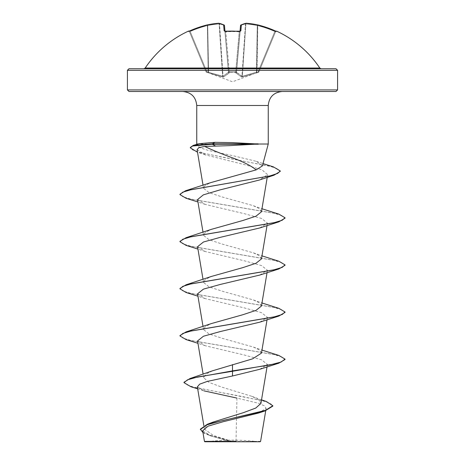 <?xml version="1.0" encoding="UTF-8"?>
<svg xmlns="http://www.w3.org/2000/svg" width="465" height="465" viewBox="0 0 465 465"><rect width="100%" height="100%" fill="white"/><g stroke="black" fill="none" stroke-linecap="round" stroke-linejoin="round"><path stroke-width="0.35" stroke-dasharray="2.33 1.74" d="M188.337 31.167L189.859 30.841A105.078 104.677 180 0 1 207.221 24.907A104.695 96.36 -102.9 0 1 218.713 23.262A104.695 39.914 -95.4 0 1 223.63 24.907L224.147 30.841L225.74 31.295L225.787 31.783L224.996 31.492A0.791 0.721 175 0 0 224.961 31.335L228.548 72.11A0.791 0.738 -5 0 0 229.297 72.778L229.257 72.261L229.199 72.993L223.589 76.975L222.723 76.975L206.524 72.261L222.723 76.975L223.589 76.975L229.297 72.778A0.791 0.738 -5 0 1 228.548 72.11L223.049 76.301L228.548 72.11L224.973 31.231L225.787 31.783L225.752 31.37M189.028 31.184A0.791 0.791 0 0 1 189.394 31.579L189.394 31.579M188.418 31.37A0.791 0.785 157.5 0 1 189.476 31.783L206.065 71.819L189.476 31.783L190.179 31.492L189.476 31.783L188.656 31.312L189.476 31.783A0.791 0.785 -22.5 0 0 188.709 31.3M235.743 72.261A0.791 0.738 -175 0 0 236.499 71.587L240.155 31.178L236.499 71.587A0.791 0.302 -175 0 1 235.709 71.819L229.292 71.819A0.791 0.302 175 0 1 228.501 71.587A0.791 0.302 175 0 0 229.268 71.825A0.791 0.302 175 0 0 229.292 71.819L225.787 31.783A104.201 96.267 0 0 1 232.5 31.579A104.201 96.267 0 0 1 239.213 31.783L240.004 31.492L239.213 31.783L239.26 31.295L235.709 71.819L239.213 31.783A104.201 96.267 0 0 0 225.787 31.783L229.292 71.819L235.709 71.819A0.791 0.302 -175 0 0 235.732 71.825A0.791 0.302 -175 0 0 236.499 71.587A0.791 0.738 -175 0 1 235.743 72.261L229.257 72.261L235.743 72.261L235.703 72.778L235.743 72.261M225.734 31.37A104.991 96.999 180 0 1 232.5 31.167A104.991 96.999 180 0 1 239.266 31.37L240.853 30.841L241.37 24.907A104.695 39.914 95.4 0 1 246.287 23.262A104.695 96.36 102.9 0 1 257.779 24.907L257.046 72.778L256.442 72.993L257.046 72.778L256.779 72.11L258.209 71.587L274.821 31.492A104.288 103.893 -0 0 0 257.587 25.604A104.288 103.893 0 0 1 274.821 31.492L275.606 31.579L258.935 71.819L275.524 31.783L274.821 31.492L258.209 71.587L258.476 72.261L257.046 72.778L258.476 72.261L258.209 71.587L258.935 71.825L258.209 71.587L242.381 76.301L256.779 72.11L257.587 25.604L257.29 25.604L257.779 24.907A105.078 104.677 180 0 1 275.141 30.841L276.663 31.167M145.202 68.024L319.798 68.024M143.894 68.727L336.003 68.727M260.185 441.75L204.815 441.75M260.603 441.332L232.331 441.506L213.057 435.292L204.426 429.09L206.472 425.533L213.383 421.982M336.003 91.495L128.997 91.495M262.394 165.895L256.308 161.314L232.5 155.606L208.047 150.358L200.258 147.818L197.114 145.411L197.98 144.028M196.747 144.028L268.253 144.028M258.476 413.071L266.125 408.38L264.283 405.765L258.174 403.178L236.935 398.092L236.028 441.302M260.929 403.428L258.883 399.894L251.978 396.372L221.578 387.049L208.959 382.399L203.717 377.766L205.763 374.261L212.65 370.762M261.458 353.127L259.61 350.087L253.361 347.047L222.218 338.305L209.006 333.94L203.536 329.569L205.396 326.529L211.645 323.489M261.464 306.017L259.61 302.977L253.361 299.937L222.218 291.195L209.012 286.835L203.536 282.464L205.391 279.419L211.645 276.379M261.464 258.906L259.61 255.866L253.361 252.826L222.218 244.084L209.012 239.725L203.536 235.354L205.391 232.314L211.645 229.268M261.464 211.796L259.61 208.756L253.361 205.716L222.218 196.98L209.012 192.615L203.536 188.244L205.222 185.326L211.017 182.542M197.084 149.66L205.408 154.892L245.125 164.784L261.882 169.742L267.666 174.706L259.307 180.042M197.555 199.595L205.199 204.391L244.666 213.772L261.562 218.463L267.445 223.154L259.801 227.943M197.555 246.706L205.199 251.501L244.654 260.877L261.557 265.573L267.445 270.264L259.796 275.053M197.555 293.816L205.205 298.611L244.666 307.993L261.557 312.683L267.445 317.374L259.801 322.164M197.555 340.926L205.199 345.716L244.671 355.103L261.557 359.794L267.445 364.484L259.801 369.274M197.358 386.857L203.903 390.838L197.689 388.839M202.67 430.759L210.715 435.885L230.407 441.413L204.449 441.39M183.995 382.265L186.448 384.665L193.457 387.072L266.323 401.493M200.363 429.172L203.002 432.247L210.267 435.321L232.331 441.506M190.981 386.758L241.823 396.447L264.411 401.289L270.694 403.713L272.821 406.131M202.984 432.63L209.366 435.409L229.96 441.268L232.221 441.477M230.407 441.413L229.96 441.268M199.305 143.65L198.212 144.028M278.872 355.44L191.098 340.531L182.821 338.043L179.961 335.556M278.872 308.336L191.092 293.421L182.821 290.933L179.961 288.445M278.872 261.225L191.092 246.311L182.821 243.823L179.961 241.335M278.872 214.115L191.092 199.2L182.821 196.712L179.961 194.225M273.35 166.848L222.276 157.158L199.136 152.311L192.603 149.893L190.319 147.469M285.039 359.503L282.174 357.015L273.902 354.533L186.128 339.619M285.039 312.393L282.174 309.911L273.902 307.423L186.128 292.508M285.039 265.283L282.179 262.801L273.908 260.313L186.128 245.398M285.039 218.178L282.179 215.69L273.908 213.203L186.128 198.288M280.256 171.347L277.814 168.929L270.822 166.517L196.922 152.032M232.5 441.75L206.663 441.75L232.5 441.75M128.997 68.727L232.5 68.727M222.619 76.301L208.523 72.319L223.049 76.301L222.619 76.301L219.12 23.965L219.544 23.965L219.12 23.965L222.619 76.301M240.016 31.335L236.453 72.11L240.016 31.335A0.791 0.721 5 0 0 240.004 31.492L240.521 25.604A0.791 0.767 5 0 1 241.37 24.907A0.791 0.709 64.1 0 0 240.963 24.965M241.951 76.301L236.493 72.319L242.381 76.301L241.951 76.301L245.456 23.965L245.88 23.965L245.456 23.965A0.791 0.727 79.6 0 1 246.043 23.262A0.791 0.727 79.6 0 0 245.456 23.965L241.951 76.301A0.791 0.721 -66.7 0 1 241.411 76.975L235.703 72.778L241.411 76.975L242.277 76.975L241.411 76.975A0.791 0.721 113.3 0 0 241.951 76.301M258.935 71.819L258.935 71.825A0.791 0.785 -157.5 0 1 258.476 72.261A0.791 0.785 22.5 0 0 258.935 71.819M224.147 30.841A0.791 0.721 175 0 1 224.996 31.492L224.479 25.604A0.791 0.767 175 0 0 223.63 24.907A0.791 0.709 115.9 0 1 224.421 25.604A0.791 0.709 115.9 0 0 224.246 25.122M206.065 71.819L206.791 71.587L206.065 71.819A0.791 0.785 -22.5 0 0 206.524 72.261L206.791 71.587L206.524 72.261A0.791 0.785 157.5 0 1 206.065 71.819M256.442 72.993L242.277 76.975L256.442 72.993L257.29 25.604A0.791 0.308 101.9 0 1 257.75 24.901A0.791 0.308 -78.1 0 1 257.779 24.907A0.791 0.791 0 0 0 257.75 24.901A0.791 0.308 -78.1 0 0 257.29 25.604L256.442 72.993M207.71 25.604L207.413 25.604L207.71 25.604A103.91 95.633 77.1 0 1 219.12 23.965A103.91 95.633 77.1 0 0 207.71 25.604L208.523 72.319L208.221 72.11L208.558 72.993L207.71 25.604A0.791 0.308 -101.9 0 0 207.251 24.901A0.791 0.308 78.1 0 1 207.71 25.604M236.493 72.319L240.579 25.604A0.791 0.709 64.1 0 1 240.754 25.122A0.791 0.709 64.1 0 0 240.579 25.604A103.91 39.612 -84.6 0 1 245.456 23.965A103.91 39.612 -84.6 0 0 240.579 25.604L236.493 72.319A0.791 0.703 -48.2 0 1 235.802 72.993A0.791 0.703 131.8 0 0 236.493 72.319M236.453 72.11A0.791 0.738 -175 0 1 235.703 72.778A0.791 0.738 -175 0 0 236.453 72.11M246.247 23.25A0.791 0.308 -85.6 0 0 245.88 23.965A103.91 95.633 -77.1 0 1 257.29 25.604A103.91 95.633 -77.1 0 0 245.88 23.965L242.277 76.975L245.88 23.965A0.791 0.308 94.4 0 1 246.212 23.25M228.501 71.587A0.791 0.738 -5 0 0 229.257 72.261A0.791 0.738 -5 0 1 228.501 71.587M228.507 72.319A0.791 0.703 48.2 0 0 229.199 72.993A0.791 0.703 -131.8 0 1 228.507 72.319L224.421 25.604L228.507 72.319M223.049 76.301A0.791 0.721 66.7 0 0 223.589 76.975A0.791 0.721 -113.3 0 1 223.049 76.301L219.544 23.965A0.791 0.727 100.4 0 0 218.957 23.262A0.791 0.727 100.4 0 1 219.544 23.965A103.91 39.612 84.6 0 1 224.421 25.604A103.91 39.612 84.6 0 0 219.544 23.965L223.049 76.301M208.221 72.11L207.413 25.604A104.288 103.893 -0 0 0 190.179 31.492L206.791 71.587L208.221 72.11L206.791 71.587L190.179 31.492A104.288 103.893 0 0 1 207.413 25.604L208.221 72.11M218.788 23.25A0.791 0.308 -94.4 0 1 219.12 23.965A0.791 0.308 85.6 0 0 218.753 23.25M207.227 24.907L207.413 25.604L207.221 24.907A0.791 0.308 78.1 0 1 207.251 24.901A0.791 0.791 0 0 0 207.221 24.907M189.865 30.841L190.179 31.492L189.859 30.835L188.656 31.312M274.821 31.492L275.141 30.835L274.821 31.492M276.582 31.37A0.791 0.785 -157.5 0 0 275.524 31.783L276.344 31.312L275.524 31.783A0.791 0.785 22.5 0 1 276.291 31.3M240.853 30.841A0.791 0.721 5 0 0 240.004 31.492L240.155 31.178M229.257 72.261L229.292 71.819L229.257 72.261M127.422 70.302L337.578 70.302M337.578 89.914L127.422 89.914M268.253 105.503L196.747 105.503M258.9 71.906L232.5 81.788L206.1 71.906M258.337 441.75A210.157 210.157 0 0 0 206.663 441.75M204.426 429.09L203.856 425.708M267.044 366.868L267.445 364.484M203.717 377.766L203.129 374.238M267.044 319.757L267.445 317.374M203.536 329.569L203.031 326.523M267.044 272.647L267.445 270.264M203.536 282.464L203.031 279.419M267.044 225.537L267.445 223.154M203.536 235.354L203.031 232.308M267.224 177.368L267.666 174.706M203.536 188.244L203.042 185.285M266.125 408.38L265.736 410.682M251.978 396.372L261.522 399.865M209.366 435.409L210.715 435.885M197.114 145.411L196.835 144.359M256.308 161.314L263.016 163.581M253.361 347.047L261.969 350.081M253.361 299.937L261.969 302.971M253.361 252.826L261.969 255.86M253.361 205.716L261.969 208.75M205.408 154.892L197.515 152.224M205.199 204.391L197.956 201.984M205.199 251.501L197.956 249.095M205.205 298.611L197.956 296.199M205.199 345.716L197.956 343.31M224.845 31.178L224.996 31.492L224.845 31.178L225.74 31.295M276.344 31.312L275.606 31.579"/><path stroke-width="0.7" d="M225.752 31.37L224.147 30.841L223.63 24.907A104.695 39.914 -95.4 0 0 218.713 23.262A104.695 96.36 -102.9 0 0 207.221 24.907A0.791 0.308 -101.9 0 1 207.251 24.901A0.791 0.791 0 0 0 207.221 24.907L207.221 24.907A105.078 104.677 180 0 0 189.859 30.841L188.418 31.37A0.791 0.785 -22.5 0 1 188.709 31.3L207.221 24.907L189.859 30.835M188.418 31.37L188.337 31.167A0.791 0.791 0 0 1 189.028 31.184M276.582 31.37L276.286 31.306A0.791 0.785 22.5 0 1 276.582 31.37L276.663 31.167A105.078 105.078 0 0 1 319.798 68.024L145.202 68.024L143.894 68.727L232.5 68.727L128.997 68.727L127.422 70.302L337.578 70.302L336.003 68.727L232.5 68.727M246.212 23.25A0.791 0.308 94.4 0 1 246.247 23.25L257.75 24.901A0.791 0.308 101.9 0 1 257.779 24.907A104.695 96.36 102.9 0 0 246.287 23.262A104.695 39.914 95.4 0 0 241.37 24.907L240.853 30.841L239.266 31.37A104.991 96.999 180 0 0 232.5 31.167A104.991 96.999 180 0 0 225.734 31.37M261.522 399.865L266.323 401.493L272.821 405.742L272.821 406.131L264.887 410.961L258.476 413.071L223.229 421.709L208.012 426.178L202.67 430.759L204.449 441.39L204.815 441.75L260.185 441.75L260.603 441.332L265.736 410.682M230.407 441.413L204.472 441.39L236.028 441.302M229.222 145.655L204.687 146.434C212.354 150.085 221.625 153.892 232.5 157.85C243.038 161.681 250.931 165.685 256.169 169.876L262.394 165.895L268.253 144.028L258.145 144.028L229.222 145.655M258.302 144.226L212.284 144.226L215.26 145.859M337.578 89.914L127.422 89.914L128.997 91.495L336.003 91.495L337.578 89.914L337.578 70.302M258.145 144.028L232.5 142.616L215.022 142.337L199.305 143.65L193.248 145.382L212.284 143.836L212.284 144.226L192.417 146.045L190.319 147.858L190.319 147.469L193.248 145.382M272.821 405.742L265.492 410.374L207.285 424.278L213.383 421.982L243.369 412.682L255.767 408.049L260.929 403.428L267.044 366.868M232.5 364.577L232.5 370.89L189.987 378.539L212.65 370.762L252.559 358.852L261.458 353.127M197.956 343.31L186.128 339.619L179.961 335.951L179.961 335.556L186.128 331.888L211.645 323.489L242.777 314.753L255.988 310.388L261.464 306.017L267.044 272.647M197.956 296.199L186.128 292.508L179.961 288.841L179.961 288.445L186.128 284.778L211.645 276.379L242.777 267.642L255.988 263.277L261.464 258.906L267.044 225.537M197.956 249.095L186.128 245.398L179.961 241.73L179.961 241.335L186.128 237.667L211.645 229.268L242.782 220.532L255.988 216.167L261.464 211.796L267.224 177.368M197.956 201.984L186.128 198.288L179.961 194.62L179.961 194.225L185.529 190.755L211.017 182.542L256.169 169.876M204.687 146.434L198.822 147.661L197.084 149.66L203.042 185.285M179.961 194.62L182.699 192.19L190.923 189.761L274.054 175.177L259.307 180.042L219.922 189.923L203.333 194.87L197.555 199.595L203.031 232.308M179.961 241.73L182.821 239.243L191.092 236.761L278.872 221.846L259.801 227.943L220.329 237.324L203.443 242.015L197.555 246.706L203.031 279.419M179.961 288.841L182.821 286.353L191.092 283.871L278.872 268.956L259.796 275.053L220.334 284.435L203.443 289.125L197.555 293.816L203.031 326.523M179.961 335.951L182.821 333.463L191.092 330.981L278.872 316.06L259.801 322.164L220.329 331.545L203.443 336.236L197.555 340.926L203.129 374.238M278.872 363.171L285.039 359.503L285.039 359.114L281.04 362.055L269.654 365.002L232.5 370.89L232.5 371.279L278.872 363.171L259.801 369.274L232.5 375.993L207.233 381.434L199.7 384.148L197.358 386.857L203.856 425.708M203.903 390.838L236.935 398.092M189.987 378.539L183.995 382.265L183.995 382.654L190.981 386.758L197.689 388.839M207.285 424.278L200.363 429.172L202.984 432.63M232.5 375.993L232.5 371.279L197.724 376.97L187.511 379.812L183.995 382.654M264.887 410.961L223.735 420.261L206.623 424.911L200.363 429.561M197.98 144.028L196.747 144.028L196.747 105.503L268.253 105.503C269.084 96.993 273.751 92.326 282.267 91.495M285.039 359.114L278.872 355.44L261.969 350.081M186.128 331.888L273.908 316.973L282.179 314.485L285.039 312.003L278.872 308.336L261.969 302.971M186.128 284.778L273.908 269.863L282.179 267.381L285.039 264.893L278.872 261.225L261.969 255.86M186.128 237.667L273.902 222.752L282.174 220.27L285.039 217.783L278.872 214.115L261.969 208.75M185.529 190.755L270.026 175.904L277.646 173.428L280.256 170.951L273.35 166.848L263.016 163.581M278.872 316.06L285.039 312.393L285.039 312.003M278.872 268.956L285.039 265.283L285.039 264.893M278.872 221.846L285.039 218.178L285.039 217.783M274.054 175.177L280.256 171.347L280.256 170.951M197.515 152.224L190.319 147.858M258.145 143.836L212.284 143.836L215.022 142.337M224.147 30.841A0.791 0.721 175 0 1 224.961 31.335L224.479 25.604A0.791 0.767 175 0 0 223.63 24.907A0.791 0.709 115.9 0 1 224.246 25.122M240.027 31.231L240.521 25.604A0.791 0.767 5 0 1 241.37 24.907A0.791 0.709 64.1 0 0 240.754 25.122A0.791 0.709 64.1 0 1 240.963 24.965A0.791 0.791 0 0 0 240.521 25.575A0.791 0.791 0 0 1 240.963 24.965L246.043 23.262A0.791 0.727 79.6 0 1 246.287 23.262A0.791 0.308 94.4 0 0 246.247 23.25A0.791 0.308 -85.6 0 1 246.287 23.262M224.996 31.492L224.845 31.178L232.5 31.097L239.266 31.37M240.039 31.335A0.791 0.721 5 0 1 240.853 30.841M276.344 31.312L257.779 24.907L275.141 30.841A105.078 104.677 180 0 0 257.779 24.907L257.779 24.907A0.791 0.791 0 0 0 257.75 24.901L246.247 23.25A0.791 0.791 0 0 0 246.043 23.262L240.963 24.965M196.747 105.503C195.916 96.993 191.249 92.326 182.733 91.495M268.253 144.028L268.253 105.503M127.422 89.914L127.422 70.302M261.464 353.127L267.044 319.757M196.835 144.359L196.747 144.028M319.798 68.024L321.106 68.727M188.337 31.167A105.078 105.078 0 0 0 145.202 68.024M218.753 23.25L207.251 24.901L218.753 23.25A0.791 0.791 0 0 1 218.957 23.262L224.037 24.965A0.791 0.791 0 0 1 224.479 25.575A0.791 0.791 0 0 0 224.037 24.965L218.957 23.262M225.74 31.295L240.155 31.178L240.004 31.492M276.663 31.167L275.606 31.579M239.26 31.295L240.155 31.178"/></g></svg>
